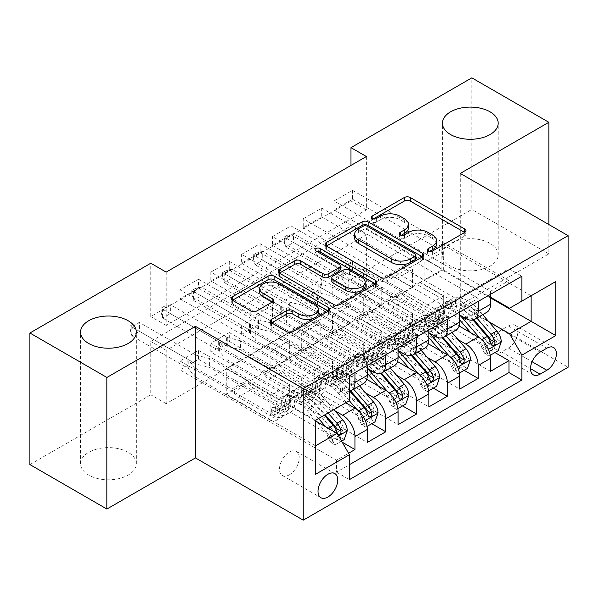<?xml version="1.0" encoding="UTF-8"?>
<svg xmlns="http://www.w3.org/2000/svg" width="598" height="598" viewBox="0 0 598 598"><rect width="100%" height="100%" fill="white"/><g stroke="black" fill="none" stroke-linecap="round" stroke-linejoin="round"><path stroke-width="0.45" stroke-dasharray="2.99 2.24" d="M429.558 251.422L428.362 252.109A2.99 1.727 0 0 0 427.488 253.328A2.99 1.727 0 0 0 428.362 254.554A2.99 1.727 0 0 0 432.593 254.554L464.713 236.008A4.276 2.467 0 0 0 465.969 234.267A4.276 2.467 0 0 0 464.713 232.517L464.661 232.487M373.331 218.958L372.135 219.645A2.99 1.727 0 0 0 371.253 220.871A2.99 1.727 0 0 0 372.135 222.09A2.99 1.727 0 0 0 376.366 222.09L380.522 219.69L380.522 216.132M401.445 235.186L400.249 235.881A2.99 1.727 0 0 0 399.374 237.1A2.99 1.727 0 0 0 400.249 238.318A2.99 1.727 0 0 0 404.48 238.318L408.636 235.918L408.636 232.368M128.144 452.32A27.874 16.094 0 0 0 97.766 448.829A27.874 16.094 0 0 0 80.558 463.697A27.874 16.094 0 0 0 88.728 475.081A27.874 16.094 0 0 0 119.107 478.572A27.874 16.094 0 0 0 136.314 463.697A27.874 16.094 0 0 0 128.144 452.32M490.024 243.393A27.874 16.094 0 0 0 459.645 239.903A27.874 16.094 0 0 0 442.438 254.77A27.874 16.094 0 0 0 450.608 266.147A27.874 16.094 0 0 0 480.986 269.638A27.874 16.094 0 0 0 498.194 254.77A27.874 16.094 0 0 0 490.024 243.393M289.372 474.812A13.941 8.051 120 0 0 298.484 462.531A13.941 8.051 120 0 0 296.346 451.363A13.941 8.051 120 0 0 289.372 452.051A13.941 8.051 120 0 0 280.268 464.332A13.941 8.051 120 0 0 282.406 475.5A13.941 8.051 120 0 0 289.372 474.812M342.198 442.184L198.521 359.234L180.043 369.9L336.495 460.228L348.582 453.254M371.762 423.69L229.318 341.451L210.84 352.125L367.292 442.453M402.559 405.907L260.115 323.675L241.637 334.342L398.096 424.67M433.356 388.132L290.912 305.892L272.434 316.559L428.893 406.887M464.153 370.349L321.717 288.109L303.238 298.776L459.69 389.104M508.965 280.641L352.514 190.314L334.035 200.98L490.487 291.308L508.965 280.641L508.965 268.726L336.495 368.301L336.495 380.216L180.043 289.888L198.521 279.221L198.521 288.109L180.043 298.776L180.043 289.888M478.168 298.424L321.717 208.097L303.238 218.763L459.69 309.091L478.168 298.424L478.168 301.444M447.371 316.2L290.912 225.872L272.434 236.546L428.893 326.874L447.371 316.2L447.371 319.227M416.574 333.983L260.115 243.655L241.637 254.322L398.096 344.65L416.574 333.983L416.574 337.003M385.777 351.766L229.318 261.438L210.84 272.105L367.292 362.433L385.777 351.766L385.777 354.786M345.734 402.798L278.593 364.033L301.698 377.727L301.698 395.689L210.84 343.23L229.318 332.563L229.318 341.451M334.925 410.781L266.274 371.149L278.593 364.033M366.731 379.356L309.398 346.257L332.495 359.944L332.495 377.906L241.637 325.447L260.115 314.78L260.115 323.675M365.722 392.998L297.071 353.366L309.398 346.257M397.528 361.573L340.195 328.474L363.292 342.161L363.292 360.123L272.434 307.671L290.912 296.997L290.912 305.892M396.519 375.215L327.876 335.583L340.195 328.474M428.325 343.79L370.992 310.691L394.089 324.385L394.089 342.34L303.238 289.888L321.717 279.221L321.717 288.109M427.316 357.44L358.673 317.807L370.992 310.691M366.372 156.527L366.372 209.868L166.184 325.447L166.184 272.105M352.514 190.314L352.514 199.201L334.035 209.868L334.035 200.98M321.717 208.097L321.717 216.984L303.238 227.651L303.238 218.763M290.912 225.872L290.912 234.767L272.434 245.434L272.434 236.546M260.115 243.655L260.115 252.543L241.637 263.217L241.637 254.322M229.318 261.438L229.318 270.326L210.84 280.993L210.84 272.105M366.372 288.109L166.184 403.687L166.184 350.346L366.372 234.767L366.372 288.109L350.974 279.221L471.852 209.427L471.852 77.845M352.514 270.326L334.035 281L334.035 272.105L352.514 261.438L352.514 270.326L494.957 352.566M303.238 298.776L303.238 289.888M272.434 316.559L272.434 307.671M241.637 334.342L241.637 325.447M210.84 352.125L210.84 343.23M198.521 359.234L198.521 350.346L180.043 361.013L180.043 369.9M229.318 270.326L320.177 322.785L320.177 340.74L297.071 327.405L278.593 338.431L354.973 382.526A17.424 10.061 -120 0 0 363.689 383.393M278.593 338.431L266.274 345.539L342.654 389.642L354.973 382.526M260.115 252.543L350.974 305.002L350.974 322.957L327.876 309.622L309.398 320.648L385.777 364.743A17.424 10.061 -120 0 0 394.486 365.61M309.398 320.648L297.071 327.764L367.292 368.301M290.912 234.767L381.771 287.219L381.771 305.182L358.673 291.846L340.195 302.865L416.574 346.967A17.424 10.061 -120 0 0 425.283 347.827M340.195 302.865L327.876 309.981L398.096 350.518M321.717 216.984L412.568 269.436L412.568 287.399L389.47 274.063L370.992 285.089L447.371 329.184A17.424 10.061 -120 0 0 456.08 330.044M370.992 285.089L358.673 292.198L428.893 332.742M458.12 339.657L389.47 300.024L401.789 292.908L424.886 306.602L424.886 324.565L334.035 272.105M459.122 326.015L401.789 292.908M352.514 199.201L443.365 251.653L443.365 269.616L420.267 256.28L389.47 274.415L459.69 314.959M401.789 267.306L478.168 311.401A17.424 10.061 -120 0 0 486.877 312.268M490.487 294.328L490.487 291.308M354.973 372.569L354.973 369.549L336.495 380.216M367.292 365.46L367.292 362.433M398.096 347.677L398.096 344.65M428.893 329.894L428.893 326.874M459.69 312.111L459.69 309.091M336.495 460.228L336.495 472.143L349.434 464.676M226.238 394.261L315.557 445.831L315.557 420.222L226.238 368.66L226.238 394.261L247.796 381.816L270.894 395.51L270.894 413.465L180.043 361.013M315.557 420.932L247.796 381.816M488.917 321.874L420.267 282.241L441.825 269.795L490.487 297.886M441.825 269.795L441.825 244.186L531.144 295.756L509.586 308.202M441.825 244.186L420.267 256.639L490.487 297.176M460.303 173.42L460.303 305.002L548.852 253.881L548.852 224.542M548.852 253.881L471.852 209.427M29.9 464.586L150.786 394.8L150.786 341.451L350.974 225.872L350.974 279.221M166.184 403.687L150.786 394.8M460.303 305.002L568.1 367.239M350.974 165.414L350.974 200.98L150.786 316.559L150.786 263.217M198.521 288.109L289.372 340.561L289.372 358.523L266.274 345.188L247.796 356.214L337.115 407.776L315.557 420.222M247.796 356.214L226.238 368.66M266.274 371.149L247.796 382.174M297.071 353.366L278.593 364.391M327.876 335.583L309.398 346.608M358.673 317.807L340.195 328.825M389.47 300.024L370.992 311.05M420.267 282.241L401.789 293.267M366.372 209.868L350.974 200.98M166.184 325.447L150.786 316.559M366.372 234.767L350.974 225.872M166.184 350.346L150.786 341.451M420.267 282.6L443.365 295.935L443.365 313.89L424.886 324.565M443.365 295.935L424.886 306.602M443.365 313.89L352.514 261.438M334.035 281L490.487 371.328M508.965 268.726L521.905 276.194M334.035 209.868L424.886 262.328L424.886 280.283L401.789 266.947M443.365 269.616L424.886 280.283M443.365 251.653L424.886 262.328M354.973 369.549L198.521 279.221M389.47 300.375L412.568 313.711L394.089 324.385M412.568 313.711L412.568 331.673L394.089 342.34M412.568 331.673L321.717 279.221M303.238 227.651L394.089 280.111L394.089 298.066L370.992 284.73M412.568 287.399L394.089 298.066M412.568 269.436L394.089 280.111M381.771 305.182L363.292 315.849L340.195 302.513M381.771 287.219L363.292 297.886L363.292 315.849M272.434 245.434L363.292 297.886M358.673 318.158L381.771 331.494L381.771 349.456L290.912 296.997M381.771 349.456L363.292 360.123M381.771 331.494L363.292 342.161M350.974 322.957L332.495 333.632L309.398 320.296M350.974 305.002L332.495 315.669L332.495 333.632M241.637 263.217L332.495 315.669M327.876 335.941L350.974 349.277L350.974 367.239L260.115 314.78M350.974 367.239L332.495 377.906M350.974 349.277L332.495 359.944M320.177 340.74L301.698 351.407L278.593 338.072M320.177 322.785L301.698 333.452L301.698 351.407M210.84 280.993L301.698 333.452M297.071 353.724L320.177 367.06L320.177 385.015L229.318 332.563M320.177 385.015L301.698 395.689M320.177 367.06L301.698 377.727M289.372 358.523L270.894 369.19L247.796 355.855M289.372 340.561L270.894 351.235L270.894 369.19M336.495 368.301L349.434 375.768M349.434 400.667L337.115 407.776M180.043 298.776L270.894 351.235M349.434 391.204A17.424 10.061 60 0 1 342.654 389.642M266.274 371.5L289.372 384.835L289.372 402.798L198.521 350.346M336.495 472.143L349.434 479.611M289.372 402.798L270.894 413.465M289.372 384.835L270.894 395.51M315.557 474.281L315.557 445.831M508.352 348.036A13.5 7.796 120 0 0 517.173 336.136A13.5 7.796 120 0 0 515.102 325.312A13.5 7.796 120 0 0 508.352 325.985L501.573 329.894A13.5 7.796 120 0 0 492.752 341.794A13.5 7.796 120 0 0 494.823 352.611A13.5 7.796 120 0 0 501.573 351.945L508.352 348.036L532.078 361.73M436.525 244.126A13.679 7.901 0 0 0 432.518 238.542L432.518 234.984M408.636 235.918A13.679 7.901 0 0 1 427.981 235.918L432.518 238.542M408.412 227.89A13.679 7.901 0 0 0 404.405 222.306L404.405 218.748M380.522 219.69A13.679 7.901 0 0 1 399.868 219.69L404.405 222.306M326.463 246.01L326.411 246.047A4.276 2.467 0 0 0 325.155 247.789A4.276 2.467 0 0 0 326.411 249.538L380.821 280.948A4.276 2.467 0 0 0 386.869 280.948L422.539 260.354A4.276 2.467 0 0 0 423.795 258.613A4.276 2.467 0 0 0 422.539 256.863L422.487 256.834M415.864 258.613A2.99 1.727 0 0 0 414.982 257.387L414.982 253.836M354.599 237.929A13.679 7.901 0 0 1 358.606 232.345L362.986 229.811A2.99 1.727 0 0 1 367.224 229.811L414.982 257.387M375.477 283.975L375.537 284.005A4.276 2.467 0 0 1 376.785 285.754A4.276 2.467 0 0 1 375.537 287.496L339.866 308.09L339.866 304.539M279.46 273.151L279.401 273.181A4.276 2.467 0 0 0 278.152 274.931A4.276 2.467 0 0 0 279.401 276.672L333.819 308.09A4.276 2.467 0 0 0 339.866 308.09M340.21 269.519A4.276 2.467 0 0 0 338.954 267.777L315.983 254.509L315.983 250.951M317.179 251.646A2.99 1.727 0 0 0 315.101 253.29A2.99 1.727 0 0 0 315.983 254.509M365.206 285.665A11.437 6.6 0 0 0 361.857 280.993L361.857 277.442M331.808 281.299A4.276 2.467 0 0 1 333.064 279.558L343.185 273.712A4.276 2.467 0 0 1 349.232 273.712L361.857 280.993M271.597 322.898L271.544 322.927A4.276 2.467 0 0 0 270.289 324.669A4.276 2.467 0 0 0 271.544 326.418L286.808 335.231A4.276 2.467 0 0 0 292.856 335.231L328.526 314.638A4.276 2.467 0 0 0 329.775 312.889A4.276 2.467 0 0 0 328.526 311.147L328.466 311.117M318.345 312.889A11.437 6.6 0 0 0 314.997 308.224L314.997 304.666M259.652 292.213A11.437 6.6 0 0 1 266.708 286.106A11.437 6.6 0 0 1 279.176 287.541L314.997 308.224M232.45 300.293L232.39 300.323A4.276 2.467 0 0 0 231.142 302.072A4.276 2.467 0 0 0 232.39 303.814L250.831 314.466A4.276 2.467 0 0 0 256.878 314.466L272.142 305.645A4.276 2.467 0 0 0 273.398 303.904A4.276 2.467 0 0 0 272.142 302.154L272.09 302.125M501.266 341.809L497.259 339.492A5.883 3.394 -120 0 0 494.972 334.065L476.793 313.016A27.658 15.967 -120 0 0 454.181 304.165A27.658 15.967 -120 0 0 448.455 316.477L442.602 319.855A13.717 7.924 60 0 1 439.762 325.955A13.717 7.924 60 0 1 432.9 325.275L429.813 323.496A2.616 1.51 -0 0 0 426.12 323.496A2.616 1.51 -0 0 0 425.357 324.565A2.616 1.51 -0 0 0 426.12 325.626L429.207 327.412A13.717 7.924 -120 0 0 436.069 328.093A13.717 7.924 -120 0 0 438.91 321.986L433.057 325.364A13.717 7.924 60 0 1 430.216 331.471A13.717 7.924 60 0 1 423.354 330.791L348.2 287.399L348.2 278.511L385.777 300.203L401.176 291.308L402.91 294.313A9.463 5.464 -120 0 0 407.642 299.314L438.753 317.276A8.058 4.649 60 0 0 442.782 317.673A8.058 4.649 60 0 0 444.449 314.092A33.324 19.241 -120 0 1 451.348 299.262L445.495 302.64A33.324 19.241 -120 0 0 438.603 317.471L444.449 314.092M459.69 315.146A33.324 19.241 -120 0 0 435.949 308.157A33.324 19.241 -120 0 0 429.05 322.98L434.903 319.601A8.058 4.649 60 0 1 433.236 323.189A8.058 4.649 60 0 1 429.207 322.785L426.12 321.006A2.616 1.51 180 0 1 425.357 319.937A2.616 1.51 180 0 1 426.12 318.869A2.616 1.51 180 0 1 429.813 318.869L432.9 320.655A8.058 4.649 -120 0 0 436.929 321.051A8.058 4.649 -120 0 0 438.603 317.471M448.455 316.477A13.717 7.924 60 0 1 445.615 322.576A13.717 7.924 60 0 1 438.753 321.896L363.599 278.511L350.959 275.401A4.358 2.512 180 0 1 349.583 274.863L293.536 242.504L293.536 233.609L285.837 238.056L341.884 270.416A4.358 2.512 180 0 1 342.811 271.208L348.2 278.511M401.176 291.308L363.599 269.616L363.599 278.511M482.698 314.675L478.594 309.921A33.324 19.241 -120 0 0 451.348 299.262M481.861 348.387L485.868 350.697L488.947 356.034L484.948 353.724L481.861 348.387A5.883 3.394 -120 0 0 479.574 342.953L470.731 332.712M485.868 350.697A11.541 6.66 -120 0 0 481.375 339.858L479.88 338.132M429.05 322.98A8.058 4.649 60 0 1 427.383 326.568A8.058 4.649 60 0 1 423.354 326.164L392.243 308.202A9.463 5.464 60 0 1 387.511 303.208L385.777 300.203M459.69 320.05A27.658 15.967 -120 0 0 438.783 313.06A27.658 15.967 -120 0 0 433.057 325.364M488.947 356.034L490.233 355.294M484.948 353.724L494.187 348.387L498.186 350.697M497.259 339.492L494.187 348.387M284.14 237.077L287.219 235.298L287.219 238.856L284.14 240.635L284.14 237.077L285.837 238.056L285.837 246.944L341.884 279.311A4.358 2.512 180 0 1 342.811 280.103L348.2 287.399M284.14 240.635L285.837 246.944L293.536 242.504L287.219 238.856M476.845 318.054L472.741 313.3A33.324 19.241 -120 0 0 445.495 302.64M434.903 319.601A33.324 19.241 60 0 1 441.802 304.778A33.324 19.241 60 0 1 469.041 315.43L472.988 320.005M442.602 319.855A27.658 15.967 60 0 1 448.328 307.544A27.658 15.967 60 0 1 470.94 316.394L473.825 319.736M490.607 339.739L488.095 343.446L486.907 341.877A5.883 3.394 -120 0 0 485.427 339.574L467.247 318.525A27.658 15.967 -120 0 0 444.635 309.682A27.658 15.967 -120 0 0 438.91 321.986M363.599 269.616L350.959 266.506A4.358 2.512 180 0 1 349.583 265.975L293.536 233.609L287.219 235.298M470.469 359.592L466.462 357.275A5.883 3.394 -120 0 0 464.175 351.841L445.996 330.799A27.658 15.967 -120 0 0 423.384 321.948A27.658 15.967 -120 0 0 417.658 334.252L411.805 337.631A13.717 7.924 60 0 1 408.965 343.738A13.717 7.924 60 0 1 402.103 343.058L399.015 341.279A2.616 1.51 0 0 0 395.323 341.279A2.616 1.51 0 0 0 394.553 342.34A2.616 1.51 0 0 0 395.323 343.409L398.41 345.196A13.717 7.924 -120 0 0 405.272 345.868A13.717 7.924 -120 0 0 408.113 339.769L402.26 343.147A13.717 7.924 60 0 1 399.419 349.247A13.717 7.924 60 0 1 392.557 348.567L317.403 305.182L317.403 296.287L354.973 317.979L370.371 309.091L372.113 312.096A9.463 5.464 -120 0 0 376.845 317.089L407.956 335.059A8.058 4.649 60 0 0 411.985 335.456A8.058 4.649 60 0 0 413.652 331.868A33.324 19.241 -120 0 1 420.551 317.045L414.698 320.423A33.324 19.241 -120 0 0 407.799 335.246L413.652 331.868M428.893 332.929A33.324 19.241 -120 0 0 405.152 325.932A33.324 19.241 -120 0 0 398.253 340.763L404.106 337.384A8.058 4.649 60 0 1 402.439 340.965A8.058 4.649 60 0 1 398.41 340.568L395.323 338.789A2.616 1.51 180 0 1 394.553 337.721A2.616 1.51 180 0 1 395.323 336.652A2.616 1.51 180 0 1 399.015 336.652L402.103 338.438A8.058 4.649 -120 0 0 406.132 338.834A8.058 4.649 -120 0 0 407.799 335.246M417.658 334.252A13.717 7.924 60 0 1 414.818 340.359A13.717 7.924 60 0 1 407.956 339.679L332.802 296.287L320.162 293.177A4.358 2.512 180 0 1 318.786 292.646L262.731 260.279L262.731 251.392L255.032 255.839L311.087 288.199A4.358 2.512 180 0 1 312.014 288.991L317.403 296.287M370.371 309.091L332.802 287.399L332.802 296.287M451.901 332.458L447.79 327.704A33.324 19.241 -120 0 0 420.551 317.045M451.064 366.17L455.071 368.48L458.15 373.817L454.144 371.5L451.064 366.17A5.883 3.394 -120 0 0 448.777 360.736L439.934 350.495M455.071 368.48A11.541 6.66 -120 0 0 450.578 357.641L449.083 355.915M398.253 340.763A8.058 4.649 60 0 1 396.586 344.343A8.058 4.649 60 0 1 392.557 343.947L361.446 325.985A9.463 5.464 60 0 1 356.714 320.991L354.973 317.979M428.893 337.825A27.658 15.967 -120 0 0 407.986 330.836A27.658 15.967 -120 0 0 402.26 343.147M458.15 373.817L459.428 373.077M454.144 371.5L463.383 366.17L467.389 368.48M466.462 357.275L463.383 366.17M253.343 254.86L256.422 253.081L256.422 256.639L253.343 258.418L253.343 254.86L255.032 255.839L255.032 264.727L311.087 297.086A4.358 2.512 180 0 1 312.014 297.879L317.403 305.182M253.343 258.418L255.032 264.727L262.731 260.279L256.422 256.639M446.048 335.837L441.944 331.083A33.324 19.241 -120 0 0 414.698 320.423M404.106 337.384A33.324 19.241 60 0 1 411.005 322.554A33.324 19.241 60 0 1 438.244 333.213L442.191 337.788M411.805 337.631A27.658 15.967 60 0 1 417.531 325.327A27.658 15.967 60 0 1 440.143 334.17L443.028 337.519M459.802 357.522L457.298 361.222L456.11 359.66A5.883 3.394 -120 0 0 454.63 357.357L436.45 336.308A27.658 15.967 -120 0 0 413.838 327.457A27.658 15.967 -120 0 0 408.113 339.769M332.802 287.399L320.162 284.289A4.358 2.512 180 0 1 318.786 283.751L262.731 251.392L256.422 253.081M439.672 377.368L435.665 375.058A5.883 3.394 -120 0 0 433.378 369.624L415.199 348.574A27.658 15.967 -120 0 0 392.587 339.731A27.658 15.967 -120 0 0 386.861 352.035L381.008 355.414A13.717 7.924 60 0 1 378.168 361.521A13.717 7.924 60 0 1 371.306 360.841L368.219 359.054A2.616 1.51 0 0 0 364.526 359.054A2.616 1.51 0 0 0 363.756 360.123A2.616 1.51 0 0 0 364.526 361.192L367.613 362.971A13.717 7.924 -120 0 0 374.468 363.651A13.717 7.924 -120 0 0 377.308 357.544L371.463 360.923A13.717 7.924 60 0 1 368.622 367.03A13.717 7.924 60 0 1 361.76 366.35L286.606 322.957L286.606 314.07L324.176 335.762L339.574 326.874L341.316 329.879A9.463 5.464 -120 0 0 346.048 334.873L377.159 352.835A8.058 4.649 60 0 0 381.188 353.239A8.058 4.649 60 0 0 382.855 349.651A33.324 19.241 -120 0 1 389.754 334.828L383.901 338.206A33.324 19.241 -120 0 0 377.002 353.029L382.855 349.651M398.096 350.712A33.324 19.241 -120 0 0 374.355 343.715A33.324 19.241 -120 0 0 367.456 358.538L373.309 355.167A8.058 4.649 60 0 1 371.642 358.748A8.058 4.649 60 0 1 367.613 358.351L364.526 356.565A2.616 1.51 180 0 1 363.756 355.504A2.616 1.51 180 0 1 364.526 354.435A2.616 1.51 180 0 1 368.219 354.435L371.306 356.214A8.058 4.649 -120 0 0 375.335 356.617A8.058 4.649 -120 0 0 377.002 353.029M386.861 352.035A13.717 7.924 60 0 1 384.021 358.142A13.717 7.924 60 0 1 377.159 357.462L302.005 314.07L289.365 310.96A4.358 2.512 180 0 1 287.989 310.422L231.934 278.063L231.934 269.175L224.235 273.615L280.29 305.982A4.358 2.512 180 0 1 281.217 306.774L286.606 314.07M339.574 326.874L302.005 305.182L302.005 314.07M421.104 350.241L416.993 345.487A33.324 19.241 -120 0 0 389.754 334.828M420.267 383.946L424.274 386.263L427.353 391.593L423.347 389.283L420.267 383.946A5.883 3.394 -120 0 0 417.98 378.519L409.129 368.271M424.274 386.263A11.541 6.66 -120 0 0 419.774 375.424L418.286 373.698M367.456 358.538A8.058 4.649 60 0 1 365.789 362.126A8.058 4.649 60 0 1 361.76 361.73L330.642 343.768A9.463 5.464 60 0 1 325.91 338.767L324.176 335.762M398.096 355.608A27.658 15.967 -120 0 0 377.189 348.619A27.658 15.967 -120 0 0 371.463 360.923M427.353 391.593L428.631 390.86M423.347 389.283L432.586 383.953L436.592 386.263M435.665 375.058L432.586 383.953M222.546 272.643L225.625 270.864L225.625 274.415L222.546 276.194L222.546 272.643L224.235 273.615L224.235 282.51L280.29 314.869A4.358 2.512 180 0 1 281.217 315.662L286.606 322.957M222.546 276.194L224.235 282.51L231.934 278.063L225.625 274.415M415.251 353.62L411.14 348.866A33.324 19.241 -120 0 0 383.901 338.206M373.309 355.167A33.324 19.241 60 0 1 380.208 340.337A33.324 19.241 60 0 1 407.447 350.996L411.394 355.563M381.008 355.414A27.658 15.967 60 0 1 386.734 343.11A27.658 15.967 60 0 1 409.346 351.953L412.231 355.294M429.005 375.305L426.494 379.005L425.313 377.435A5.883 3.394 -120 0 0 423.833 375.14L405.646 354.091A27.658 15.967 -120 0 0 383.034 345.24A27.658 15.967 -120 0 0 377.308 357.544M302.005 305.182L289.365 302.072A4.358 2.512 180 0 1 287.989 301.534L231.934 269.175L225.625 270.864M408.875 395.151L404.868 392.841A5.883 3.394 -120 0 0 402.581 387.407L384.402 366.357A27.658 15.967 -120 0 0 361.783 357.514A27.658 15.967 -120 0 0 356.057 369.818L350.211 373.197A13.717 7.924 60 0 1 347.371 379.296A13.717 7.924 60 0 1 340.509 378.624L337.421 376.837A2.616 1.51 0 0 0 333.721 376.837A2.616 1.51 0 0 0 332.959 377.906A2.616 1.51 0 0 0 333.721 378.975L336.816 380.754A13.717 7.924 -120 0 0 343.671 381.434A13.717 7.924 -120 0 0 346.511 375.327L340.658 378.706A13.717 7.924 60 0 1 337.818 384.813A13.717 7.924 60 0 1 330.963 384.133L255.802 340.74L255.802 331.853L293.379 353.545L308.777 344.657L310.512 347.662A9.463 5.464 -120 0 0 315.243 352.656L346.362 370.618A8.058 4.649 60 0 0 350.391 371.022A8.058 4.649 60 0 0 352.058 367.434A33.324 19.241 -120 0 1 358.957 352.611L353.104 355.989A33.324 19.241 -120 0 0 346.205 370.812L352.058 367.434M367.292 368.495A33.324 19.241 -120 0 0 343.558 361.498A33.324 19.241 -120 0 0 336.659 376.321L342.512 372.943A8.058 4.649 60 0 1 340.845 376.531A8.058 4.649 60 0 1 336.816 376.135L333.721 374.348A2.616 1.51 180 0 1 332.959 373.279A2.616 1.51 180 0 1 333.721 372.218A2.616 1.51 180 0 1 337.421 372.218L340.509 373.997A8.058 4.649 -120 0 0 344.538 374.393A8.058 4.649 -120 0 0 346.205 370.812M356.057 369.818A13.717 7.924 60 0 1 353.224 375.925A13.717 7.924 60 0 1 346.362 375.245L271.208 331.853L258.56 328.743A4.358 2.512 180 0 1 257.192 328.205L201.137 295.846L201.137 286.95L193.438 291.398L249.493 323.757A4.358 2.512 180 0 1 250.42 324.55L255.802 331.853M308.777 344.657L271.208 322.957L271.208 331.853M390.307 368.024L386.196 363.263A33.324 19.241 -120 0 0 358.957 352.611M389.47 401.729L393.469 404.039L396.556 409.376L392.55 407.066L389.47 401.729A5.883 3.394 -120 0 0 387.183 396.295L378.332 386.054M393.469 404.039A11.541 6.66 -120 0 0 388.977 393.207L387.489 391.481M336.659 376.321A8.058 4.649 60 0 1 334.992 379.909A8.058 4.649 60 0 1 330.963 379.506L299.845 361.543A9.463 5.464 60 0 1 295.113 356.55L293.379 353.545M367.292 373.391A27.658 15.967 -120 0 0 346.384 366.402A27.658 15.967 -120 0 0 340.658 378.706M396.556 409.376L397.834 408.636M392.55 407.066L401.789 401.729L405.795 404.046M404.868 392.841L401.789 401.729M191.749 290.419L194.828 288.64L194.828 292.198L191.749 293.977L191.749 290.419L193.438 291.398L193.438 300.293L249.493 332.652A4.358 2.512 180 0 1 250.42 333.445L255.802 340.74M191.749 293.977L193.438 300.293L201.137 295.846L194.828 292.198M384.454 371.403L380.343 366.641A33.324 19.241 -120 0 0 353.104 355.989M342.512 372.943A33.324 19.241 60 0 1 349.404 358.12A33.324 19.241 60 0 1 376.65 368.779L380.597 373.346M350.211 373.197A27.658 15.967 60 0 1 355.937 360.893A27.658 15.967 60 0 1 378.549 369.736L381.434 373.077M398.208 393.088L395.697 396.788L394.516 395.218A5.883 3.394 -120 0 0 393.028 392.916L374.849 371.866A27.658 15.967 -120 0 0 352.237 363.023A27.658 15.967 -120 0 0 346.511 375.327M271.208 322.957L258.56 319.848A4.358 2.512 180 0 1 257.192 319.317L201.137 286.95L194.828 288.64M378.071 412.934L374.071 410.617A5.883 3.394 -120 0 0 371.784 405.19L353.597 384.14A27.658 15.967 -120 0 0 330.986 375.29A27.658 15.967 -120 0 0 325.26 387.601L319.407 390.98A13.717 7.924 60 0 1 316.574 397.079A13.717 7.924 60 0 1 309.712 396.399L306.625 394.62A2.616 1.51 0 0 0 302.924 394.62A2.616 1.51 0 0 0 302.162 395.689A2.616 1.51 0 0 0 302.924 396.751L306.012 398.537A13.717 7.924 -120 0 0 312.874 399.217A13.717 7.924 -120 0 0 315.714 393.11L309.861 396.489A13.717 7.924 60 0 1 307.021 402.596A13.717 7.924 60 0 1 300.166 401.916L225.005 358.523L225.005 349.636L262.582 371.328L277.98 362.433L279.714 365.438A9.463 5.464 -120 0 0 284.446 370.439L315.565 388.401A8.058 4.649 60 0 0 319.594 388.797A8.058 4.649 60 0 0 321.261 385.217A33.324 19.241 -120 0 1 328.16 370.386L322.307 373.765A33.324 19.241 -120 0 0 315.408 388.595L321.261 385.217M349.322 400.727L340 389.933A33.324 19.241 -120 0 0 312.754 379.281A33.324 19.241 -120 0 0 305.862 394.104L311.715 390.726A8.058 4.649 60 0 1 310.041 394.314A8.058 4.649 60 0 1 306.012 393.91L302.924 392.131A2.616 1.51 180 0 1 302.162 391.062A2.616 1.51 180 0 1 302.924 389.993A2.616 1.51 180 0 1 306.625 389.993L309.712 391.78A8.058 4.649 -120 0 0 313.741 392.176A8.058 4.649 -120 0 0 315.408 388.595M325.26 387.601A13.717 7.924 60 0 1 322.419 393.701A13.717 7.924 60 0 1 315.565 393.021L240.403 349.636L227.763 346.526A4.358 2.512 180 0 1 226.395 345.988L170.34 313.629L170.34 304.733L162.641 309.181L218.696 341.54A4.358 2.512 180 0 1 219.623 342.333L225.005 349.636M277.98 362.433L240.403 340.74L240.403 349.636M359.51 385.8L355.399 381.046A33.324 19.241 -120 0 0 328.16 370.386M358.665 419.512L362.672 421.822L365.752 427.159L361.753 424.849L358.665 419.512A5.883 3.394 -120 0 0 356.378 414.078L347.535 403.837M362.672 421.822A11.541 6.66 -120 0 0 358.18 410.983L356.685 409.256M305.862 394.104A8.058 4.649 60 0 1 304.195 397.692A8.058 4.649 60 0 1 300.166 397.289L269.048 379.326A9.463 5.464 60 0 1 264.316 374.333L262.582 371.328M346.339 402.454L338.199 393.028A27.658 15.967 -120 0 0 315.587 384.185A27.658 15.967 -120 0 0 309.861 396.489M365.752 427.159L367.037 426.419M361.753 424.849L370.992 419.512L374.998 421.822M374.071 410.617L370.992 419.512M160.944 308.202L164.024 306.423L164.024 309.981L160.944 311.76L160.944 308.202L162.641 309.181L162.641 318.069L218.696 350.435A4.358 2.512 180 0 1 219.623 351.228L225.005 358.523M160.944 311.76L162.641 318.069L170.34 313.629L164.024 309.981M353.657 389.178L349.546 384.424A33.324 19.241 -120 0 0 322.307 373.765M311.715 390.726A33.324 19.241 60 0 1 318.607 375.903A33.324 19.241 60 0 1 345.853 386.562L349.8 391.129M319.407 390.98A27.658 15.967 60 0 1 325.133 378.669A27.658 15.967 60 0 1 347.752 387.519L350.637 390.86M367.411 410.863L364.9 414.571L363.711 413.001A5.883 3.394 -120 0 0 362.231 410.699L344.052 389.649A27.658 15.967 -120 0 0 321.44 380.806A27.658 15.967 -120 0 0 315.714 393.11M240.403 340.74L227.763 337.631A4.358 2.512 180 0 1 226.395 337.1L170.34 304.733L164.024 306.423M347.274 430.717L343.267 428.4A5.883 3.394 -120 0 0 340.98 422.973L322.8 401.923A27.658 15.967 -120 0 0 300.189 393.073A27.658 15.967 -120 0 0 294.463 405.377L288.61 408.755A13.717 7.924 60 0 1 285.769 414.863A13.717 7.924 60 0 1 278.915 414.182L275.828 412.403A2.616 1.51 0 0 0 272.127 412.403A2.616 1.51 0 0 0 271.365 413.465A2.616 1.51 0 0 0 272.127 414.534L275.215 416.32A13.717 7.924 -120 0 0 282.077 416.993A13.717 7.924 -120 0 0 284.917 410.893L279.064 414.272A13.717 7.924 60 0 1 276.224 420.372A13.717 7.924 60 0 1 269.362 419.699L194.208 376.306L194.208 367.411L231.785 389.104L247.183 380.216L248.918 383.221A9.463 5.464 -120 0 0 253.649 388.214L284.76 406.184A8.058 4.649 60 0 0 288.789 406.58A8.058 4.649 60 0 0 290.464 402.992A33.324 19.241 -120 0 1 297.356 388.169L291.51 391.548A33.324 19.241 -120 0 0 284.611 406.371L290.464 402.992M318.525 418.51L309.203 407.716A33.324 19.241 -120 0 0 281.957 397.057A33.324 19.241 -120 0 0 275.065 411.887L280.911 408.509A8.058 4.649 60 0 1 279.244 412.089A8.058 4.649 60 0 1 275.215 411.693L272.127 409.914A2.616 1.51 180 0 1 271.365 408.845A2.616 1.51 180 0 1 272.127 407.776A2.616 1.51 180 0 1 275.828 407.776L278.915 409.563A8.058 4.649 -120 0 0 282.944 409.959A8.058 4.649 -120 0 0 284.611 406.371M294.463 405.377A13.717 7.924 60 0 1 291.622 411.484A13.717 7.924 60 0 1 284.76 410.804L209.606 367.411L196.966 364.302A4.358 2.512 180 0 1 195.598 363.771L139.543 331.404L139.543 322.516L131.844 326.964L187.892 359.323A4.358 2.512 180 0 1 188.826 360.116L194.208 367.411M247.183 380.216L209.606 358.523L209.606 367.411M333.923 409.623L324.602 398.829A33.324 19.241 -120 0 0 297.356 388.169M327.868 437.295L331.875 439.605L334.955 444.942L330.956 442.625L327.868 437.295A5.883 3.394 -120 0 0 325.581 431.861L316.738 421.62M331.875 439.605A11.541 6.66 -120 0 0 327.383 428.766L325.648 426.763M275.065 411.887A8.058 4.649 60 0 1 273.391 415.468A8.058 4.649 60 0 1 269.362 415.072L238.251 397.109A9.463 5.464 60 0 1 233.519 392.116L231.785 389.104M315.557 420.252L307.402 410.811A27.658 15.967 -120 0 0 284.79 401.961A27.658 15.967 -120 0 0 279.064 414.272M334.955 444.942L341.578 441.115M330.956 442.625L340.195 437.295L344.194 439.605M343.267 428.4L340.195 437.295M130.147 325.985L133.227 324.206L133.227 327.764L130.147 329.543L130.147 325.985L131.844 326.964L131.844 335.852L187.892 368.211A4.358 2.512 180 0 1 188.826 369.003L194.208 376.306M130.147 329.543L131.844 335.852L139.543 331.404L133.227 327.764M328.07 413.001L318.749 402.207A33.324 19.241 -120 0 0 291.51 391.548M280.911 408.509A33.324 19.241 60 0 1 287.81 393.678A33.324 19.241 60 0 1 315.049 404.338L324.37 415.132M288.61 408.755A27.658 15.967 60 0 1 294.336 396.452A27.658 15.967 60 0 1 316.947 405.302L325.088 414.72M336.614 428.646L334.103 432.347L332.914 430.784A5.883 3.394 -120 0 0 331.434 428.482L313.255 407.432A27.658 15.967 -120 0 0 290.643 398.582A27.658 15.967 -120 0 0 284.917 410.893M209.606 358.523L196.966 355.414A4.358 2.512 180 0 1 195.598 354.876L139.543 322.516L133.227 324.206M432.593 254.554L432.593 250.996M376.366 222.09L376.366 218.532M404.48 238.318L404.48 234.767M373.458 371.859L385.777 364.743M404.255 354.076L416.574 346.967M435.052 336.293L447.371 329.184M465.849 318.517L478.168 311.401M508.352 325.985L546.849 348.208M501.573 351.945L530.523 368.66M501.573 329.894L540.076 352.125M427.981 235.918L427.981 232.368M400.249 235.881L400.249 234.767M399.868 219.69L399.868 216.132M372.135 219.645L372.135 218.532M464.713 232.517L464.713 236.008M428.362 252.109L428.362 250.996M380.821 280.948L380.821 277.397M326.411 249.538L326.411 246.047M422.539 256.863L422.539 260.354M386.869 280.948L386.869 277.397M367.224 229.811L367.224 226.253M362.986 229.811L362.986 226.253M358.606 232.345L358.606 228.787M375.537 287.496L375.537 284.005M333.819 308.09L333.819 304.539M279.401 276.672L279.401 273.181M338.954 267.777L338.954 264.219M349.232 273.712L349.232 270.154M343.185 273.712L343.185 270.154M333.064 279.558L333.064 275.999M271.544 322.927L271.544 326.418M279.176 287.541L279.176 283.983M272.142 302.154L272.142 305.645M256.878 314.466L256.878 310.908M250.831 314.466L250.831 310.908M232.39 303.814L232.39 300.323M328.526 311.147L328.526 314.638M292.856 335.231L292.856 331.673M286.808 335.231L286.808 331.673M429.813 318.869L429.813 323.496M485.942 350.832L488.469 349.374M497.185 339.716L481.943 348.522M432.9 320.655L438.753 317.276M392.243 308.202L407.642 299.314M423.354 326.164L429.207 322.785M438.753 321.896L432.9 325.275M429.207 327.412L423.354 330.791M472.741 313.3L478.594 309.921M464.781 317.897L469.041 315.43M476.793 313.016L470.94 316.394M467.247 318.525L461.394 321.903M494.972 334.065L489.119 337.444M485.427 339.574L479.574 342.953M387.511 303.208L402.91 294.313M350.959 275.401L350.959 266.506M349.583 274.863L349.583 265.975M341.884 279.311L341.884 270.416M342.811 280.103L342.811 271.208M486.907 341.877L491.339 344.433M426.12 321.006L426.12 325.626M399.015 336.652L399.015 341.279M455.145 368.615L457.672 367.157M466.388 357.499L451.146 366.305M402.103 338.438L407.956 335.059M361.446 325.985L376.845 317.089M392.557 343.947L398.41 340.568M407.956 339.679L402.103 343.058M398.41 345.196L392.557 348.567M441.944 331.083L447.79 327.704M433.984 335.68L438.244 333.213M445.996 330.799L440.143 334.17M436.45 336.308L430.597 339.686M464.175 351.841L458.322 355.219M454.63 357.357L448.777 360.736M356.714 320.991L372.113 312.096M320.162 293.177L320.162 284.289M318.786 292.646L318.786 283.751M311.087 297.086L311.087 288.199M312.014 297.879L312.014 288.991M456.11 359.66L460.542 362.216M395.323 338.789L395.323 343.409M368.219 354.435L368.219 359.054M424.348 386.398L426.875 384.94M435.591 375.282L420.342 384.08M371.306 356.214L377.159 352.835M330.642 343.768L346.048 334.873M361.76 361.73L367.613 358.351M377.159 357.462L371.306 360.841M367.613 362.971L361.76 366.35M411.14 348.866L416.993 345.487M403.179 353.455L407.447 350.996M415.199 348.574L409.346 351.953M405.646 354.091L399.8 357.469M433.378 369.624L427.525 373.003M423.833 375.14L417.98 378.519M325.91 338.767L341.316 329.879M289.365 310.96L289.365 302.072M287.989 310.422L287.989 301.534M280.29 314.869L280.29 305.982M281.217 315.662L281.217 306.774M425.313 377.435L429.745 379.999M364.526 356.565L364.526 361.192M337.421 372.218L337.421 376.837M393.551 404.173L396.078 402.716M404.794 393.065L389.545 401.863M340.509 373.997L346.362 370.618M299.845 361.543L315.243 352.656M330.963 379.506L336.816 376.135M346.362 375.245L340.509 378.624M336.816 380.754L330.963 384.133M380.343 366.641L386.196 363.263M372.382 371.238L376.65 368.779M384.402 366.357L378.549 369.736M374.849 371.866L368.996 375.245M402.581 387.407L396.728 390.786M393.028 392.916L387.183 396.295M295.113 356.55L310.512 347.662M258.56 328.743L258.56 319.848M257.192 328.205L257.192 319.317M249.493 332.652L249.493 323.757M250.42 333.445L250.42 324.55M394.516 395.218L398.948 397.775M333.721 374.348L333.721 378.975M306.625 389.993L306.625 394.62M362.754 421.956L365.273 420.499M373.997 410.841L358.748 419.647M309.712 391.78L315.565 388.401M269.048 379.326L284.446 370.439M300.166 397.289L306.012 393.91M315.565 393.021L309.712 396.399M306.012 398.537L300.166 401.916M349.546 384.424L355.399 381.046M340 389.933L345.853 386.562M353.597 384.14L347.752 387.519M344.052 389.649L338.199 393.028M371.784 405.19L365.931 408.569M362.231 410.699L356.378 414.078M264.316 374.333L279.714 365.438M227.763 346.526L227.763 337.631M226.395 345.988L226.395 337.1M218.696 350.435L218.696 341.54M219.623 351.228L219.623 342.333M363.711 413.001L368.144 415.558M302.924 392.131L302.924 396.751M275.828 407.776L275.828 412.403M331.957 439.739L338.573 435.912M343.192 428.624L327.951 437.43M278.915 409.563L284.76 406.184M238.251 397.109L253.649 388.214M269.362 415.072L275.215 411.693M284.76 410.804L278.915 414.182M275.215 416.32L269.362 419.699M318.749 402.207L324.602 398.829M309.203 407.716L315.049 404.338M322.8 401.923L316.947 405.302M313.255 407.432L307.402 410.811M340.98 422.973L335.134 426.344M327.383 428.766L328.25 428.265M331.434 428.482L325.581 431.861M233.519 392.116L248.918 383.221M196.966 364.302L196.966 355.414M195.598 363.771L195.598 354.876M187.892 368.211L187.892 359.323M188.826 369.003L188.826 360.116M332.914 430.784L337.347 433.341M272.127 409.914L272.127 414.534M80.558 463.697L80.558 332.114M442.438 254.77L442.438 123.188M296.346 451.363L334.843 473.586M515.102 325.312L553.599 347.543M494.823 352.611L533.319 374.841M282.406 475.5L320.902 497.73M498.194 254.77L498.194 123.188M136.314 463.697L136.314 332.114M399.374 237.1L399.374 233.541M371.253 220.871L371.253 217.313M465.969 234.267L465.969 230.708M427.488 253.328L427.488 249.777M325.155 247.789L325.155 244.231M423.795 258.613L423.795 255.054M278.152 274.931L278.152 271.372M315.101 253.29L315.101 249.732M376.785 285.754L376.785 282.196M273.398 303.904L273.398 300.346M231.142 302.072L231.142 298.514M329.775 312.889L329.775 309.338M270.289 324.669L270.289 321.119M436.929 321.051L442.782 317.673M427.383 326.568L433.236 323.189M439.762 325.955L445.615 322.576M430.216 331.471L436.069 328.093M441.802 304.778L435.949 308.157M454.181 304.165L448.328 307.544M444.635 309.682L438.783 313.06M488.095 343.446L492.176 345.801M425.357 319.937L425.357 324.565M406.132 338.834L411.985 335.456M396.586 344.343L402.439 340.965M408.965 343.738L414.818 340.359M399.419 349.247L405.272 345.868M411.005 322.554L405.152 325.932M423.384 321.948L417.531 325.327M413.838 327.457L407.986 330.836M457.298 361.222L461.379 363.584M394.553 337.721L394.553 342.34M375.335 356.617L381.188 353.239M365.789 362.126L371.642 358.748M378.168 361.521L384.021 358.142M368.622 367.03L374.468 363.651M380.208 340.337L374.355 343.715M392.587 339.731L386.734 343.11M383.034 345.24L377.189 348.619M426.494 379.005L430.582 381.367M363.756 355.504L363.756 360.123M344.538 374.393L350.391 371.022M334.992 379.909L340.845 376.531M347.371 379.296L353.224 375.925M337.818 384.813L343.671 381.434M349.404 358.12L343.558 361.498M361.783 357.514L355.937 360.893M352.237 363.023L346.384 366.402M395.697 396.788L399.785 399.143M332.959 373.279L332.959 377.906M313.741 392.176L319.594 388.797M304.195 397.692L310.041 394.314M316.574 397.079L322.419 393.701M307.021 402.596L312.874 399.217M318.607 375.903L312.754 379.281M330.986 375.29L325.133 378.669M321.44 380.806L315.587 384.185M364.9 414.571L368.988 416.926M302.162 391.062L302.162 395.689M282.944 409.959L288.789 406.58M273.391 415.468L279.244 412.089M285.769 414.863L291.622 411.484M276.224 420.372L282.077 416.993M287.81 393.678L281.957 397.057M300.189 393.073L294.336 396.452M290.643 398.582L284.79 401.961M334.103 432.347L338.184 434.709M271.365 408.845L271.365 413.465"/><path stroke-width="0.9" d="M428.362 250.996A2.99 1.727 0 0 0 432.593 250.996L464.713 232.45A4.276 2.467 0 0 0 465.969 230.708A4.276 2.467 0 0 0 464.713 228.959L410.303 197.549A4.276 2.467 0 0 0 404.255 197.549L372.135 216.087A2.99 1.727 0 0 0 371.253 217.313A2.99 1.727 0 0 0 372.135 218.532A2.99 1.727 0 0 0 376.366 218.532L380.522 216.132A13.679 7.901 0 0 1 399.868 216.132L404.405 218.748A13.679 7.901 0 0 1 408.412 224.34A13.679 7.901 0 0 1 404.405 229.924L400.249 232.323A2.99 1.727 0 0 0 399.374 233.541A2.99 1.727 0 0 0 400.249 234.767A2.99 1.727 0 0 0 404.48 234.767L408.636 232.368A13.679 7.901 0 0 1 427.981 232.368L432.518 234.984A13.679 7.901 0 0 1 436.525 240.568A13.679 7.901 0 0 1 432.518 246.152L428.362 248.551A2.99 1.727 0 0 0 427.488 249.777A2.99 1.727 0 0 0 428.362 250.996L428.362 248.551M128.144 320.737A27.874 16.094 0 0 0 97.766 317.246A27.874 16.094 0 0 0 80.558 332.114A27.874 16.094 0 0 0 88.728 343.499A27.874 16.094 0 0 0 119.107 346.982A27.874 16.094 0 0 0 136.314 332.114A27.874 16.094 0 0 0 128.144 320.737M490.024 111.804A27.874 16.094 0 0 0 459.645 108.32A27.874 16.094 0 0 0 442.438 123.188A27.874 16.094 0 0 0 450.608 134.565A27.874 16.094 0 0 0 480.986 138.056A27.874 16.094 0 0 0 498.194 123.188A27.874 16.094 0 0 0 490.024 111.804M327.876 497.043A13.941 8.051 120 0 0 336.98 484.754A13.941 8.051 120 0 0 334.843 473.586A13.941 8.051 120 0 0 327.876 474.281A13.941 8.051 120 0 0 318.771 486.563A13.941 8.051 120 0 0 320.902 497.73A13.941 8.051 120 0 0 327.876 497.043M271.544 319.369A4.276 2.467 0 0 0 270.289 321.119A4.276 2.467 0 0 0 271.544 322.86L286.808 331.673A4.276 2.467 0 0 0 292.856 331.673L328.526 311.08A4.276 2.467 0 0 0 329.775 309.338A4.276 2.467 0 0 0 328.526 307.589L274.108 276.171A4.276 2.467 0 0 0 268.068 276.171L232.39 296.765A4.276 2.467 0 0 0 231.142 298.514A4.276 2.467 0 0 0 232.39 300.256L250.831 310.908A4.276 2.467 0 0 0 256.878 310.908L272.142 302.095A4.276 2.467 0 0 0 273.398 300.346A4.276 2.467 0 0 0 272.142 298.604L263 293.319A11.437 6.6 0 0 1 259.652 288.655A11.437 6.6 0 0 1 266.708 282.555A11.437 6.6 0 0 1 279.176 283.983L314.997 304.666A11.437 6.6 0 0 1 318.345 309.338A11.437 6.6 0 0 1 311.289 315.438A11.437 6.6 0 0 1 298.828 314.002L292.856 310.556A4.276 2.467 0 0 0 286.808 310.556L271.544 319.369L271.544 322.86M195.441 326.336L106.893 377.458L29.9 333.004L29.9 464.586L106.893 509.04L195.441 457.919L303.238 520.155L303.238 388.573L195.441 326.336L195.441 457.919M548.852 224.542L548.852 122.298L460.303 173.42L568.1 235.657L303.238 388.573M548.852 122.298L471.852 77.845L350.974 147.639L350.974 165.414M29.9 333.004L150.786 263.217L166.184 272.105L366.372 156.527L350.974 147.639M380.821 277.397A4.276 2.467 0 0 0 386.869 277.397L422.539 256.804A4.276 2.467 0 0 0 423.795 255.054A4.276 2.467 0 0 0 422.539 253.313L368.129 221.895A4.276 2.467 0 0 0 362.082 221.895L326.411 242.489A4.276 2.467 0 0 0 325.155 244.231A4.276 2.467 0 0 0 326.411 245.98L380.821 277.397M317.179 251.646A2.99 1.727 0 0 1 320.214 252.064L320.214 248.506L375.537 280.447A4.276 2.467 0 0 1 376.785 282.196A4.276 2.467 0 0 1 375.537 283.938L339.866 304.539A4.276 2.467 0 0 1 333.819 304.539L279.401 273.122L279.401 269.631A4.276 2.467 0 0 0 278.152 271.372A4.276 2.467 0 0 0 279.401 273.122M279.401 269.631L294.665 260.818A4.276 2.467 0 0 1 300.712 260.818L322.785 273.555A4.276 2.467 0 0 0 328.825 273.555L338.954 267.71A4.276 2.467 0 0 0 340.21 265.961A4.276 2.467 0 0 0 338.954 264.219L315.983 250.951A2.99 1.727 0 0 1 315.101 249.732A2.99 1.727 0 0 1 316.947 248.133A2.99 1.727 0 0 1 320.214 248.506M348.582 453.254L354.973 449.561L342.198 442.184M334.925 410.781L342.654 415.244A17.424 10.061 60 0 1 354.973 436.585L367.292 429.469L367.292 442.453L385.777 431.778L371.762 423.69M365.722 392.998L373.458 397.461A17.424 10.061 60 0 1 385.777 418.802L398.096 411.686L398.096 424.67L416.574 414.003L402.559 405.907M396.519 375.215L404.255 379.685A17.424 10.061 60 0 1 416.574 401.019L428.893 393.91L428.893 406.887L447.371 396.22L433.356 388.132M427.316 357.44L435.052 361.902A17.424 10.061 60 0 1 447.371 383.236L459.69 376.127L459.69 389.104L478.168 378.437L478.168 365.46A17.424 10.061 -120 0 0 465.849 344.119L458.12 339.657M464.153 370.349L478.168 378.437M367.292 429.469A17.424 10.061 -120 0 0 354.973 408.135L345.734 402.798M398.096 411.686A17.424 10.061 -120 0 0 385.777 390.352L366.731 379.356M428.893 393.91A17.424 10.061 -120 0 0 416.574 372.569L397.528 361.573M459.69 376.127A17.424 10.061 -120 0 0 447.371 354.786L428.325 343.79M546.849 348.208L540.076 352.125A13.5 7.796 120 0 0 531.256 364.018A13.5 7.796 120 0 0 533.319 374.841A13.5 7.796 120 0 0 540.076 374.169L546.849 370.259A13.5 7.796 120 0 0 555.669 358.359A13.5 7.796 120 0 0 553.599 347.543A13.5 7.796 120 0 0 546.849 348.208M303.238 520.155L568.1 367.239L568.1 235.657M315.557 445.831L337.115 433.378L349.434 454.719L349.434 479.611L521.905 380.036L521.905 355.145L509.586 333.804L488.917 321.874M349.434 454.719L315.557 474.281L315.557 420.222L349.434 400.667L349.434 375.768L521.905 276.194L521.905 301.086L555.781 281.531L555.781 335.583L521.905 355.145M367.292 368.301L373.458 371.859A17.424 10.061 60 0 0 382.167 372.718L394.486 365.61A17.424 10.061 -120 0 0 398.096 357.634L398.096 347.677M398.096 350.518L404.255 354.076A17.424 10.061 60 0 0 412.964 354.943L425.283 347.827A17.424 10.061 -120 0 0 428.893 339.851L428.893 329.894M428.893 332.742L435.052 336.293A17.424 10.061 60 0 0 443.761 337.16L456.08 330.044A17.424 10.061 -120 0 0 459.69 322.068L459.69 312.111M349.434 464.676L508.965 372.569L508.965 360.654L490.487 371.328L490.487 358.344A17.424 10.061 -120 0 0 478.168 337.01L459.122 326.015M459.69 314.959L465.849 318.517A17.424 10.061 -120 0 0 474.558 319.377A17.424 10.061 -120 0 0 478.168 311.401L478.168 301.444M474.558 319.377L486.877 312.268A17.424 10.061 -120 0 0 490.487 304.292L490.487 294.328M354.973 372.569L354.973 382.526A17.424 10.061 60 0 1 351.37 390.501A17.424 10.061 60 0 1 349.434 391.204M351.37 390.501L363.689 383.393A17.424 10.061 -120 0 0 367.292 375.417L367.292 365.46M385.777 354.786L385.777 364.743A17.424 10.061 60 0 1 382.167 372.718M416.574 337.003L416.574 346.967A17.424 10.061 60 0 1 412.964 354.943M447.371 319.227L447.371 329.184A17.424 10.061 60 0 1 443.761 337.16M447.371 383.236L447.371 396.22M416.574 401.019L416.574 414.003M385.777 418.802L385.777 431.778M354.973 436.585L354.973 449.561M337.115 433.378L315.557 420.932M509.586 333.804L531.144 321.358L531.144 295.756L555.781 281.531M490.487 297.886L555.781 335.583M490.487 297.176L509.586 308.202L521.905 301.086M106.893 377.458L106.893 509.04M494.957 352.566L508.965 360.654M508.965 372.569L521.905 380.036M429.558 251.422L432.518 249.71A13.679 7.901 0 0 0 436.525 244.126L436.525 240.568M408.412 224.34L408.412 227.89A13.679 7.901 0 0 1 404.405 233.482L401.445 235.186M464.661 232.487L410.303 201.1A4.276 2.467 0 0 0 404.255 201.1L373.331 218.958M422.487 256.834L368.129 225.446A4.276 2.467 0 0 0 362.082 225.446L326.463 246.01M414.982 256.273A2.99 1.727 0 0 0 415.864 255.054A2.99 1.727 0 0 0 414.982 253.836L367.224 226.253A2.99 1.727 0 0 0 362.986 226.253L358.606 228.787A13.679 7.901 0 0 0 354.599 234.371A13.679 7.901 0 0 0 358.606 239.955L391.256 258.807A13.679 7.901 0 0 0 410.602 258.807L414.982 256.273L414.982 259.831A2.99 1.727 0 0 0 415.864 258.613L415.864 255.054M354.599 234.371L354.599 237.929A13.679 7.901 0 0 0 358.606 243.513L358.606 239.955M414.982 259.831L410.602 262.365A13.679 7.901 0 0 1 391.256 262.365L358.606 243.513M279.46 273.151L294.665 264.368L294.665 260.818M340.21 265.961L340.21 269.519A4.276 2.467 0 0 1 338.954 271.268L328.825 277.113A4.276 2.467 0 0 1 322.785 277.113L300.712 264.368A4.276 2.467 0 0 0 294.665 264.368M320.214 252.064L375.477 283.975M345.681 286.778A11.437 6.6 0 0 0 358.142 288.206A11.437 6.6 0 0 0 365.206 282.106A11.437 6.6 0 0 0 361.857 277.442L349.232 270.154A4.276 2.467 0 0 0 343.185 270.154L333.064 275.999A4.276 2.467 0 0 0 331.808 277.741A4.276 2.467 0 0 0 333.064 279.49L345.681 286.778L345.681 290.336A11.437 6.6 0 0 0 358.142 291.764A11.437 6.6 0 0 0 365.206 285.665L365.206 282.106M331.808 277.741L331.808 281.299A4.276 2.467 0 0 0 333.064 283.048L333.064 279.49M345.681 290.336L333.064 283.048M318.345 309.338L318.345 312.889A11.437 6.6 0 0 1 311.289 318.988A11.437 6.6 0 0 1 298.828 317.56L292.856 314.114A4.276 2.467 0 0 0 286.808 314.114L271.597 322.898M259.652 288.655L259.652 292.213A11.437 6.6 0 0 0 263 296.877L263 293.319M272.09 302.125L263 296.877M328.466 311.117L274.108 279.729A4.276 2.467 0 0 0 268.068 279.729L232.45 300.293M490.233 355.294L498.186 350.697L501.266 341.809A11.541 6.66 -120 0 0 496.774 330.971L482.698 314.675M479.88 338.132L463.196 318.809A33.324 19.241 -120 0 0 459.69 315.146M470.731 332.712L461.394 321.903A27.658 15.967 -120 0 0 459.69 320.05M472.988 320.005L487.228 336.48A11.541 6.66 60 0 1 491.339 344.433L492.176 345.801L493.739 345.584L494.785 344.313L495.032 342.303A11.541 6.66 -120 0 0 490.921 334.349L476.845 318.054M473.825 319.736L489.119 337.444A5.883 3.394 60 0 1 490.607 339.739L495.032 342.303M459.428 373.077L467.389 368.48L470.469 359.592A11.541 6.66 -120 0 0 465.977 348.754L451.901 332.458M449.083 355.915L432.391 336.592A33.324 19.241 -120 0 0 428.893 332.929M439.934 350.495L430.597 339.686A27.658 15.967 -120 0 0 428.893 337.825M442.191 337.788L456.424 354.263A11.541 6.66 60 0 1 460.542 362.216L461.379 363.584L462.942 363.367L463.981 362.096L464.235 360.078A11.541 6.66 -120 0 0 460.124 352.132L446.048 335.837M443.028 337.519L458.322 355.219A5.883 3.394 60 0 1 459.802 357.522L464.235 360.078M428.631 390.86L436.592 386.263L439.672 377.368A11.541 6.66 -120 0 0 435.172 366.537L421.104 350.241M418.286 373.698L401.594 354.375A33.324 19.241 -120 0 0 398.096 350.712M409.129 368.271L399.8 357.469A27.658 15.967 -120 0 0 398.096 355.608M411.394 355.563L425.627 372.046A11.541 6.66 60 0 1 429.745 379.999L430.582 381.367L432.145 381.143L433.184 379.88L433.438 377.861A11.541 6.66 -120 0 0 429.327 369.908L415.251 353.62M412.231 355.294L427.525 373.003A5.883 3.394 60 0 1 429.005 375.305L433.438 377.861M397.834 408.636L405.795 404.046L408.875 395.151A11.541 6.66 -120 0 0 404.375 384.312L390.307 368.024M387.489 391.481L370.797 372.158A33.324 19.241 -120 0 0 367.292 368.495M378.332 386.054L368.996 375.245A27.658 15.967 -120 0 0 367.292 373.391M380.597 373.346L394.83 389.829A11.541 6.66 60 0 1 398.948 397.775L399.785 399.143L401.34 398.926L402.387 397.655L402.641 395.644A11.541 6.66 -120 0 0 398.522 387.691L384.454 371.403M381.434 373.077L396.728 390.786A5.883 3.394 60 0 1 398.208 393.088L402.641 395.644M367.037 426.419L374.998 421.822L378.071 412.934A11.541 6.66 -120 0 0 373.578 402.095L359.51 385.8M356.685 409.256L349.322 400.727M347.535 403.837L346.339 402.454M349.8 391.129L364.033 407.604A11.541 6.66 60 0 1 368.144 415.558L368.988 416.926L370.543 416.709L371.59 415.438L371.844 413.427A11.541 6.66 -120 0 0 367.725 405.474L353.657 389.178M350.637 390.86L365.931 408.569A5.883 3.394 60 0 1 367.411 410.863L371.844 413.427M341.578 441.115L344.194 439.605L347.274 430.717A11.541 6.66 -120 0 0 342.781 419.878L333.923 409.623M325.648 426.763L318.525 418.51M316.738 421.62L315.557 420.252M324.37 415.132L333.236 425.387A11.541 6.66 60 0 1 337.347 433.341L338.191 434.709L339.746 434.492L340.793 433.221L341.047 431.203A11.541 6.66 -120 0 0 336.928 423.257L328.07 413.001M325.088 414.72L335.134 426.344A5.883 3.394 60 0 1 336.614 428.646L341.047 431.203M342.654 415.244L354.973 408.135M373.458 397.461L385.777 390.352M404.255 379.685L416.574 372.569M435.052 361.902L447.371 354.786M465.849 344.119L478.168 337.01M478.168 311.401L490.487 304.292M354.973 382.526L367.292 375.417M385.777 364.743L398.096 357.634M416.574 346.967L428.893 339.851M447.371 329.184L459.69 322.068M478.168 365.46L490.487 358.344M532.078 361.73L546.849 370.259M530.523 368.66L540.076 374.169M432.518 249.71L432.518 246.152M400.249 234.767L400.249 232.323M404.405 233.482L404.405 229.924M372.135 218.532L372.135 216.087M404.255 201.1L404.255 197.549M410.303 201.1L410.303 197.549M464.713 232.45L464.713 228.959M326.411 245.98L326.411 242.489M362.082 225.446L362.082 221.895M368.129 225.446L368.129 221.895M422.539 256.804L422.539 253.313M391.256 262.365L391.256 258.807M410.602 262.365L410.602 258.807M300.712 264.368L300.712 260.818M322.785 277.113L322.785 273.555M328.825 277.113L328.825 273.555M338.954 271.268L338.954 267.71M375.537 283.938L375.537 280.447M286.808 314.114L286.808 310.556M292.856 314.114L292.856 310.556M298.828 317.56L298.828 314.002M272.142 302.095L272.142 298.604M232.39 300.256L232.39 296.765M268.068 279.729L268.068 276.171M274.108 279.729L274.108 276.171M328.526 311.08L328.526 307.589M488.469 349.374L501.191 342.034M463.196 318.809L464.781 317.897M490.921 334.349L496.774 330.971M481.719 339.664L487.228 336.48M457.672 367.157L470.394 359.809M432.391 336.592L433.984 335.68M460.124 352.132L465.977 348.754M450.922 357.44L456.424 354.263M426.875 384.94L439.597 377.592M401.594 354.375L403.179 353.455M429.327 369.908L435.172 366.537M420.125 375.223L425.627 372.046M396.078 402.716L408.793 395.375M370.797 372.158L372.382 371.238M398.522 387.691L404.375 384.312M389.328 393.006L394.83 389.829M365.273 420.499L377.996 413.158M367.725 405.474L373.578 402.095M358.523 410.789L364.033 407.604M338.573 435.912L347.199 430.934M336.928 423.257L342.781 419.878M328.25 428.265L333.236 425.387"/></g></svg>
